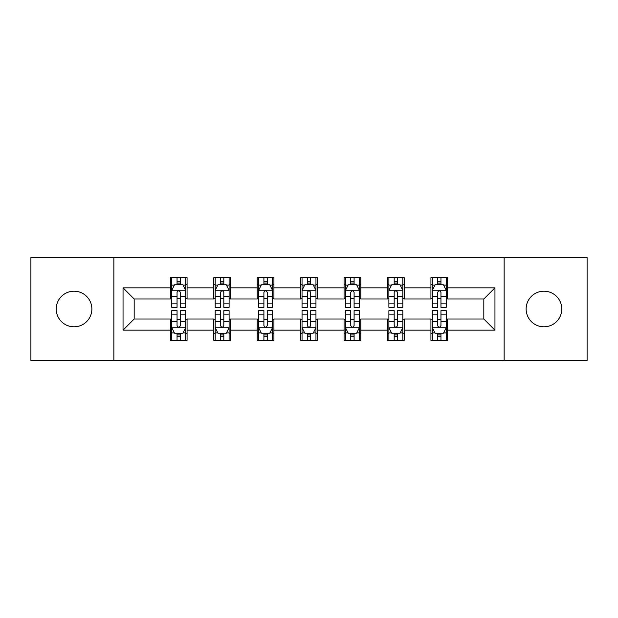 <?xml version="1.0" encoding="UTF-8"?>
<svg xmlns="http://www.w3.org/2000/svg" width="618" height="618" viewBox="0 0 618 618"><rect width="100%" height="100%" fill="white"/><g stroke="black" fill="none" stroke-linecap="round" stroke-linejoin="round"><path stroke-width="0.93" d="M543.948 291.186A17.814 17.814 0 0 0 526.134 309A17.814 17.814 0 0 0 543.948 326.814A17.814 17.814 0 0 0 561.77 309A17.814 17.814 0 0 0 543.948 291.186M74.052 291.186A17.814 17.814 0 0 0 56.23 309A17.814 17.814 0 0 0 74.052 326.814A17.814 17.814 0 0 0 91.866 309A17.814 17.814 0 0 0 74.052 291.186M504.141 360.503L587.1 360.503L587.1 257.497L504.141 257.497L504.141 360.503L113.859 360.503L113.859 257.497L30.9 257.497L30.9 360.503L113.859 360.503M504.141 257.497L113.859 257.497M447.633 287.841L447.633 277.683L430.931 277.683L430.931 287.841L404.203 287.841L404.203 277.683L387.501 277.683L387.501 287.841L360.781 287.841L360.781 277.683L344.079 277.683L344.079 287.841L317.351 287.841L317.351 277.683L300.649 277.683L300.649 287.841L273.921 287.841L273.921 277.683L257.219 277.683L257.219 287.841L230.499 287.841L230.499 277.683L213.797 277.683L213.797 287.841L187.069 287.841L187.069 277.683L170.367 277.683L170.367 287.841L123.044 287.841L123.044 330.159L134.176 319.019L170.367 319.019L170.367 340.317L187.069 340.317L187.069 319.019L213.797 319.019L213.797 340.317L230.499 340.317L230.499 319.019L257.219 319.019L257.219 340.317L273.921 340.317L273.921 319.019L300.649 319.019L300.649 340.317L317.351 340.317L317.351 319.019L344.079 319.019L344.079 340.317L360.781 340.317L360.781 319.019L387.501 319.019L387.501 340.317L404.203 340.317L404.203 319.019L430.931 319.019L430.931 340.317L447.633 340.317L447.633 319.019L483.824 319.019L483.824 298.981L447.633 298.981L447.633 287.841L494.956 287.841L494.956 330.159L447.633 330.159M430.931 330.159L404.203 330.159M387.501 330.159L360.781 330.159M344.079 330.159L317.351 330.159M300.649 330.159L273.921 330.159M257.219 330.159L230.499 330.159M213.797 330.159L187.069 330.159M170.367 330.159L123.044 330.159M430.931 287.841L430.931 298.981L404.203 298.981L404.203 287.841M387.501 287.841L387.501 298.981L360.781 298.981L360.781 287.841M344.079 287.841L344.079 298.981L317.351 298.981L317.351 287.841M300.649 287.841L300.649 298.981L273.921 298.981L273.921 287.841M257.219 287.841L257.219 298.981L230.499 298.981L230.499 287.841M213.797 287.841L213.797 298.981L187.069 298.981L187.069 287.841M170.367 287.841L170.367 298.981L134.176 298.981L123.044 287.841M134.176 298.981L134.176 319.019M494.956 330.159L483.824 319.019M483.824 298.981L494.956 287.841M170.367 284.643L171.758 284.643M177.049 284.643L180.386 284.643M185.678 284.643L187.069 284.643M170.367 298.703L171.758 298.703M177.049 298.703L180.386 298.703M185.678 298.703L187.069 298.703M170.367 319.297L171.758 319.297M177.049 319.297L180.386 319.297M185.678 319.297L187.069 319.297M170.367 333.357L171.758 333.357M177.049 333.357L180.386 333.357M185.678 333.357L187.069 333.357M213.797 319.297L215.188 319.297M220.479 319.297L223.816 319.297M229.108 319.297L230.499 319.297M213.797 333.357L215.188 333.357M220.479 333.357L223.816 333.357M229.108 333.357L230.499 333.357M213.797 284.643L215.188 284.643M220.479 284.643L223.816 284.643M229.108 284.643L230.499 284.643M213.797 298.703L215.188 298.703M220.479 298.703L223.816 298.703M229.108 298.703L230.499 298.703M257.219 319.297L258.61 319.297M263.901 319.297L267.246 319.297M272.53 319.297L273.921 319.297M257.219 333.357L258.61 333.357M263.901 333.357L267.246 333.357M272.53 333.357L273.921 333.357M257.219 284.643L258.61 284.643M263.901 284.643L267.246 284.643M272.53 284.643L273.921 284.643M257.219 298.703L258.61 298.703M263.901 298.703L267.246 298.703M272.53 298.703L273.921 298.703M300.649 319.297L302.04 319.297M307.331 319.297L310.669 319.297M315.96 319.297L317.351 319.297M300.649 333.357L302.04 333.357M307.331 333.357L310.669 333.357M315.96 333.357L317.351 333.357M300.649 284.643L302.04 284.643M307.331 284.643L310.669 284.643M315.96 284.643L317.351 284.643M300.649 298.703L302.04 298.703M307.331 298.703L310.669 298.703M315.96 298.703L317.351 298.703M344.079 319.297L345.47 319.297M350.754 319.297L354.099 319.297M359.39 319.297L360.781 319.297M344.079 333.357L345.47 333.357M350.754 333.357L354.099 333.357M359.39 333.357L360.781 333.357M344.079 284.643L345.47 284.643M350.754 284.643L354.099 284.643M359.39 284.643L360.781 284.643M344.079 298.703L345.47 298.703M350.754 298.703L354.099 298.703M359.39 298.703L360.781 298.703M387.501 319.297L388.892 319.297M394.184 319.297L397.521 319.297M402.812 319.297L404.203 319.297M387.501 333.357L388.892 333.357M394.184 333.357L397.521 333.357M402.812 333.357L404.203 333.357M387.501 284.643L388.892 284.643M394.184 284.643L397.521 284.643M402.812 284.643L404.203 284.643M387.501 298.703L388.892 298.703M394.184 298.703L397.521 298.703M402.812 298.703L404.203 298.703M430.931 319.297L432.322 319.297M437.614 319.297L440.951 319.297M446.242 319.297L447.633 319.297M430.931 333.357L432.322 333.357M437.614 333.357L440.951 333.357M446.242 333.357L447.633 333.357M430.931 284.643L432.322 284.643M437.614 284.643L440.951 284.643M446.242 284.643L447.633 284.643M430.931 298.703L432.322 298.703M437.614 298.703L440.951 298.703M446.242 298.703L447.633 298.703M180.386 281.298L177.049 281.298M185.678 303.84L180.386 303.84L180.386 307.331L185.678 307.331L185.678 290.352L182.897 284.782L174.546 284.782L171.758 290.352L171.758 307.331L177.049 307.331L177.049 303.84L171.758 303.84M171.758 290.352L171.758 277.683M185.678 290.352L185.678 277.683M177.049 284.782L177.049 277.683M180.386 277.683L180.386 284.782M180.386 303.84L180.386 292.438C179.274 290.29 178.162 290.29 177.049 292.438L177.049 303.84M177.049 336.702L180.386 336.702M171.758 314.16L177.049 314.16L177.049 310.669L171.758 310.669L171.758 327.648L174.546 333.218L182.897 333.218L185.678 327.648L185.678 310.669L180.386 310.669L180.386 314.16L185.678 314.16M185.678 327.648L185.678 340.317M171.758 327.648L171.758 340.317M180.386 333.218L180.386 340.317M177.049 340.317L177.049 333.218M177.049 314.16L177.049 325.562C178.162 327.71 179.274 327.71 180.386 325.562L180.386 314.16M223.816 281.298L220.479 281.298M229.108 303.84L223.816 303.84L223.816 307.331L229.108 307.331L229.108 290.352L226.319 284.782L217.969 284.782L215.188 290.352L215.188 307.331L220.479 307.331L220.479 303.84L215.188 303.84M215.188 290.352L215.188 277.683M229.108 290.352L229.108 277.683M220.479 284.782L220.479 277.683M223.816 277.683L223.816 284.782M223.816 303.84L223.816 292.438C222.704 290.29 221.592 290.29 220.479 292.438L220.479 303.84M267.246 281.298L263.901 281.298M272.53 303.84L267.246 303.84L267.246 307.331L272.53 307.331L272.53 290.352L269.749 284.782L261.399 284.782L258.61 290.352L258.61 307.331L263.901 307.331L263.901 303.84L258.61 303.84M258.61 290.352L258.61 277.683M272.53 290.352L272.53 277.683M263.901 284.782L263.901 277.683M267.246 277.683L267.246 284.782M267.246 303.84L267.246 292.438C266.134 290.29 265.022 290.29 263.901 292.438L263.901 303.84M220.479 336.702L223.816 336.702M215.188 314.16L220.479 314.16L220.479 310.669L215.188 310.669L215.188 327.648L217.969 333.218L226.319 333.218L229.108 327.648L229.108 310.669L223.816 310.669L223.816 314.16L229.108 314.16M229.108 327.648L229.108 340.317M215.188 327.648L215.188 340.317M223.816 333.218L223.816 340.317M220.479 340.317L220.479 333.218M220.479 314.16L220.479 325.562C221.584 327.71 222.704 327.71 223.816 325.562L223.816 314.16M263.901 336.702L267.246 336.702M258.61 314.16L263.901 314.16L263.901 310.669L258.61 310.669L258.61 327.648L261.399 333.218L269.749 333.218L272.53 327.648L272.53 310.669L267.246 310.669L267.246 314.16L272.53 314.16M272.53 327.648L272.53 340.317M258.61 327.648L258.61 340.317M267.246 333.218L267.246 340.317M263.901 340.317L263.901 333.218M263.901 314.16L263.901 325.562C265.014 327.71 266.126 327.71 267.246 325.562L267.246 314.16M310.669 281.298L307.331 281.298M315.96 303.84L310.669 303.84L310.669 307.331L315.96 307.331L315.96 290.352L313.179 284.782L304.821 284.782L302.04 290.352L302.04 307.331L307.331 307.331L307.331 303.84L302.04 303.84M302.04 290.352L302.04 277.683M315.96 290.352L315.96 277.683M307.331 284.782L307.331 277.683M310.669 277.683L310.669 284.782M310.669 303.84L310.669 292.438C309.556 290.29 308.444 290.29 307.331 292.438L307.331 303.84M354.099 281.298L350.754 281.298M359.39 303.84L354.099 303.84L354.099 307.331L359.39 307.331L359.39 290.352L356.601 284.782L348.251 284.782L345.47 290.352L345.47 307.331L350.754 307.331L350.754 303.84L345.47 303.84M345.47 290.352L345.47 277.683M359.39 290.352L359.39 277.683M350.754 284.782L350.754 277.683M354.099 277.683L354.099 284.782M354.099 303.84L354.099 292.438C352.986 290.29 351.874 290.29 350.754 292.438L350.754 303.84M397.521 281.298L394.184 281.298M402.812 303.84L397.521 303.84L397.521 307.331L402.812 307.331L402.812 290.352L400.031 284.782L391.681 284.782L388.892 290.352L388.892 307.331L394.184 307.331L394.184 303.84L388.892 303.84M388.892 290.352L388.892 277.683M402.812 290.352L402.812 277.683M394.184 284.782L394.184 277.683M397.521 277.683L397.521 284.782M397.521 303.84L397.521 292.438C396.416 290.29 395.296 290.29 394.184 292.438L394.184 303.84M307.331 336.702L310.669 336.702M302.04 314.16L307.331 314.16L307.331 310.669L302.04 310.669L302.04 327.648L304.821 333.218L313.179 333.218L315.96 327.648L315.96 310.669L310.669 310.669L310.669 314.16L315.96 314.16M315.96 327.648L315.96 340.317M302.04 327.648L302.04 340.317M310.669 333.218L310.669 340.317M307.331 340.317L307.331 333.218M307.331 314.16L307.331 325.562C308.444 327.71 309.556 327.71 310.669 325.562L310.669 314.16M350.754 336.702L354.099 336.702M345.47 314.16L350.754 314.16L350.754 310.669L345.47 310.669L345.47 327.648L348.251 333.218L356.601 333.218L359.39 327.648L359.39 310.669L354.099 310.669L354.099 314.16L359.39 314.16M359.39 327.648L359.39 340.317M345.47 327.648L345.47 340.317M354.099 333.218L354.099 340.317M350.754 340.317L350.754 333.218M350.754 314.16L350.754 325.562C351.866 327.71 352.978 327.71 354.099 325.562L354.099 314.16M394.184 336.702L397.521 336.702M388.892 314.16L394.184 314.16L394.184 310.669L388.892 310.669L388.892 327.648L391.681 333.218L400.031 333.218L402.812 327.648L402.812 310.669L397.521 310.669L397.521 314.16L402.812 314.16M402.812 327.648L402.812 340.317M388.892 327.648L388.892 340.317M397.521 333.218L397.521 340.317M394.184 340.317L394.184 333.218M394.184 314.16L394.184 325.562C395.296 327.71 396.408 327.71 397.521 325.562L397.521 314.16M440.951 281.298L437.614 281.298M446.242 303.84L440.951 303.84L440.951 307.331L446.242 307.331L446.242 290.352L443.454 284.782L435.103 284.782L432.322 290.352L432.322 307.331L437.614 307.331L437.614 303.84L432.322 303.84M432.322 290.352L432.322 277.683M446.242 290.352L446.242 277.683M437.614 284.782L437.614 277.683M440.951 277.683L440.951 284.782M440.951 303.84L440.951 292.438C439.838 290.29 438.726 290.29 437.614 292.438L437.614 303.84M437.614 336.702L440.951 336.702M432.322 314.16L437.614 314.16L437.614 310.669L432.322 310.669L432.322 327.648L435.103 333.218L443.454 333.218L446.242 327.648L446.242 310.669L440.951 310.669L440.951 314.16L446.242 314.16M446.242 327.648L446.242 340.317M432.322 327.648L432.322 340.317M440.951 333.218L440.951 340.317M437.614 340.317L437.614 333.218M437.614 314.16L437.614 325.562C438.726 327.71 439.838 327.71 440.951 325.562L440.951 314.16M185.609 290.213L171.827 290.213M171.758 285.114L174.376 285.114M183.059 285.114L185.678 285.114M177.049 296.377L171.758 296.377M185.678 296.377L180.386 296.377M180.386 283.075L177.049 283.075M171.827 327.787L185.609 327.787M185.678 332.886L183.059 332.886M174.376 332.886L171.758 332.886M180.386 321.623L185.678 321.623M171.758 321.623L177.049 321.623M177.049 334.925L180.386 334.925M229.039 290.213L215.257 290.213M215.188 285.114L217.806 285.114M226.489 285.114L229.108 285.114M220.479 296.377L215.188 296.377M229.108 296.377L223.816 296.377M223.816 283.075L220.479 283.075M272.461 290.213L258.679 290.213M258.61 285.114L261.229 285.114M269.919 285.114L272.53 285.114M263.901 296.377L258.61 296.377M272.53 296.377L267.246 296.377M267.246 283.075L263.901 283.075M215.257 327.787L229.039 327.787M229.108 332.886L226.489 332.886M217.806 332.886L215.188 332.886M223.816 321.623L229.108 321.623M215.188 321.623L220.479 321.623M220.479 334.925L223.816 334.925M258.679 327.787L272.461 327.787M272.53 332.886L269.919 332.886M261.229 332.886L258.61 332.886M267.246 321.623L272.53 321.623M258.61 321.623L263.901 321.623M263.901 334.925L267.246 334.925M315.891 290.213L302.109 290.213M302.04 285.114L304.659 285.114M313.341 285.114L315.96 285.114M307.331 296.377L302.04 296.377M315.96 296.377L310.669 296.377M310.669 283.075L307.331 283.075M359.321 290.213L345.539 290.213M345.47 285.114L348.081 285.114M356.771 285.114L359.39 285.114M350.754 296.377L345.47 296.377M359.39 296.377L354.099 296.377M354.099 283.075L350.754 283.075M402.743 290.213L388.961 290.213M388.892 285.114L391.511 285.114M400.194 285.114L402.812 285.114M394.184 296.377L388.892 296.377M402.812 296.377L397.521 296.377M397.521 283.075L394.184 283.075M302.109 327.787L315.891 327.787M315.96 332.886L313.341 332.886M304.659 332.886L302.04 332.886M310.669 321.623L315.96 321.623M302.04 321.623L307.331 321.623M307.331 334.925L310.669 334.925M345.539 327.787L359.321 327.787M359.39 332.886L356.771 332.886M348.081 332.886L345.47 332.886M354.099 321.623L359.39 321.623M345.47 321.623L350.754 321.623M350.754 334.925L354.099 334.925M388.961 327.787L402.743 327.787M402.812 332.886L400.194 332.886M391.511 332.886L388.892 332.886M397.521 321.623L402.812 321.623M388.892 321.623L394.184 321.623M394.184 334.925L397.521 334.925M446.173 290.213L432.391 290.213M432.322 285.114L434.941 285.114M443.624 285.114L446.242 285.114M437.614 296.377L432.322 296.377M446.242 296.377L440.951 296.377M440.951 283.075L437.614 283.075M432.391 327.787L446.173 327.787M446.242 332.886L443.624 332.886M434.941 332.886L432.322 332.886M440.951 321.623L446.242 321.623M432.322 321.623L437.614 321.623M437.614 334.925L440.951 334.925"/></g></svg>
